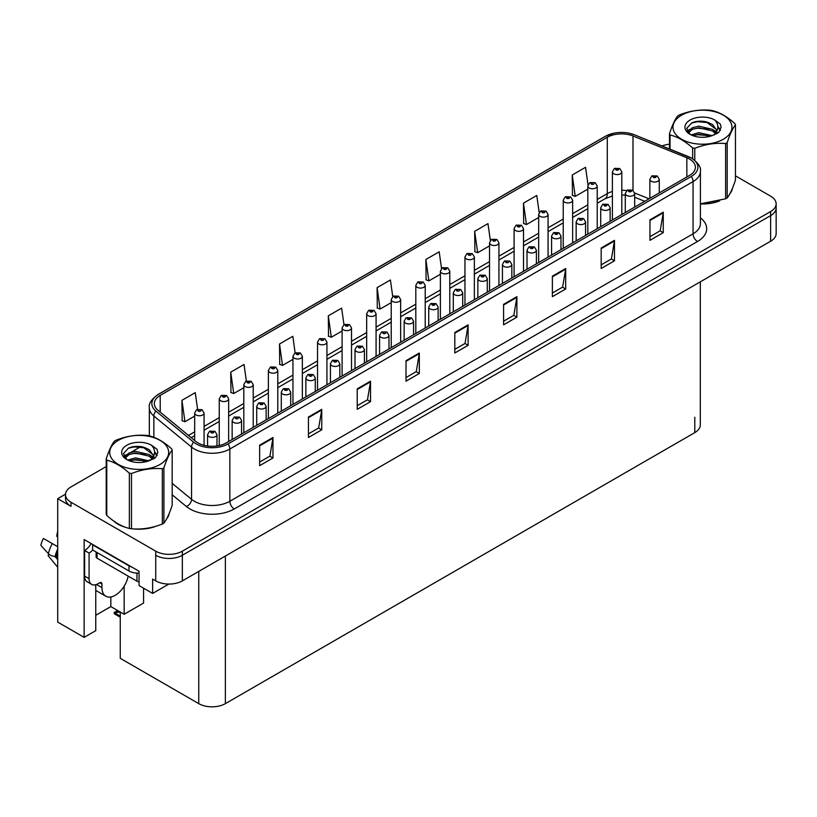 <?xml version="1.0" encoding="UTF-8"?>
<svg xmlns="http://www.w3.org/2000/svg" width="817" height="817" viewBox="0 0 817 817"><rect width="100%" height="100%" fill="white"/><g stroke="black" fill="none" stroke-linecap="round" stroke-linejoin="round"><path stroke-width="1.23" d="M65.523 494.173L57.711 498.676L57.711 622.105L84.141 637.372L84.141 539.547L139.053 571.246L139.053 585.585L152.626 593.428L152.626 579.09L155.73 580.877A18.822 10.866 0 0 0 182.344 580.877L770.635 241.229A18.822 10.866 0 0 0 776.15 233.55L776.15 207.937A18.822 10.866 0 0 1 770.635 215.617A18.822 10.866 0 0 0 776.15 207.937L776.15 203.841A18.822 10.866 0 0 0 770.635 196.162L735.453 175.849M168.853 584.063L152.626 593.428M106.2 466.589L71.018 486.901A18.822 10.866 0 0 0 65.503 494.581A18.822 10.866 0 0 0 71.018 502.261L155.73 551.169A18.822 10.866 0 0 0 182.344 551.169L182.344 555.274L770.635 215.617L182.344 555.274A18.822 10.866 0 0 1 155.73 555.274A18.822 10.866 0 0 0 182.344 555.274L182.344 580.877M57.711 498.676L71.018 506.356A18.822 10.866 0 0 1 65.503 498.676L65.503 494.581M700.302 281.834L700.302 424.932A18.822 10.866 180 0 1 694.797 432.612L225.369 703.641A18.822 10.866 180 0 1 198.756 703.641L120.252 658.318L120.252 612.015L115.146 612.699L114.206 613.506L115.146 613.21L120.252 616.151M95.763 615.293L110.846 606.592L124.153 614.272L143.578 603.058L143.578 588.199M95.763 584.717L95.763 630.663L84.141 637.372M124.153 614.272L124.153 586.187M110.846 606.592L110.846 596.972M113.43 520.807A30.106 17.382 0 0 0 117.893 524.106A30.106 17.382 0 0 0 125.93 527.425M689.517 159.049A20.068 11.591 180 0 1 695.4 167.25A20.068 11.591 180 0 1 689.517 175.441L226.299 442.885A20.068 11.591 180 0 1 195.661 441.333L157.957 410.246A20.068 11.591 180 0 1 154.331 403.598A20.068 11.591 180 0 1 160.214 395.408L607.286 137.287A20.068 11.591 180 0 1 632.991 135.99L686.842 157.752A20.068 11.591 180 0 1 689.517 159.049M691.294 158.028A22.58 13.041 0 0 0 688.271 156.568L634.431 134.805A22.58 13.041 0 0 0 629.008 133.191A22.58 13.041 0 0 0 613.955 133.191A22.58 13.041 0 0 0 605.509 136.265L158.437 394.386A22.58 13.041 0 0 0 155.904 411.074L193.609 442.16A22.58 13.041 0 0 0 228.066 443.907L691.294 176.462A22.58 13.041 0 0 0 691.294 158.028M259.653 445.183L259.653 465.67L272.96 457.99L272.96 437.503L259.653 445.183M259.653 462.034L269.896 456.121L272.898 438.188A5.014 2.9 -120 0 0 272.96 437.503M269.804 456.172L272.96 457.99M308.438 417.017L308.438 437.503L321.745 429.824L321.745 409.337L308.438 417.017M308.438 433.868L318.681 427.955L321.694 410.022A5.014 2.9 -120 0 0 321.745 409.337M318.599 428.006L321.745 429.824M357.223 388.851L357.223 409.337L370.53 401.658L370.53 381.171L357.223 388.851M357.223 405.702L367.476 399.789L370.479 381.845A5.014 2.9 -120 0 0 370.53 381.171M367.384 399.84L370.53 401.658M406.018 360.685L406.018 381.171L419.315 373.492L419.315 353.005L406.018 360.685M406.018 377.536L416.262 371.623L419.264 353.679A5.014 2.9 -120 0 0 419.315 353.005M416.17 371.674L419.315 373.492M649.954 219.844L649.954 240.331L663.261 232.651L663.261 212.165L649.954 219.844M649.954 236.695L660.207 230.782L663.21 212.849A5.014 2.9 -120 0 0 663.261 212.165M660.116 230.833L663.261 232.651M601.169 248.011L601.169 268.497L614.476 260.817L614.476 240.331L601.169 248.011M601.169 264.861L611.412 258.948L614.415 241.015A5.014 2.9 -120 0 0 614.476 240.331M611.32 258.999L614.476 260.817M552.374 276.177L552.374 296.663L565.681 288.983L565.681 268.497L552.374 276.177M552.374 293.027L562.627 287.114L565.63 269.181A5.014 2.9 -120 0 0 565.681 268.497M562.535 287.165L565.681 288.983M503.589 304.353L503.589 324.829L516.895 317.149L516.895 296.663L503.589 304.353M503.589 321.204L513.842 315.28L516.844 297.347A5.014 2.9 -120 0 0 516.895 296.663M513.75 315.331L516.895 317.149M454.803 332.519L454.803 353.005L468.11 345.315L468.11 324.829L454.803 332.519M454.803 349.37L465.047 343.446L468.049 325.513A5.014 2.9 -120 0 0 468.11 324.829M464.965 343.497L468.11 345.315M700.414 203.954A30.106 17.382 0 0 0 719.624 200.89M729.795 193.905A30.106 17.382 0 0 0 732.42 188.39M134.039 528.946A30.106 17.382 0 0 0 156.343 526.097M166.515 519.112A30.106 17.382 0 0 0 169.139 513.597M182.344 551.169L770.635 211.521A18.822 10.866 0 0 0 776.15 203.841M669.48 144.221A18.822 10.866 0 0 0 662.046 145.947M140.8 446.613L131.241 452.128M302.361 398.962L302.361 356.294A4.708 2.717 180 0 1 299.461 358.796A4.708 2.717 180 0 1 294.334 358.214A4.708 2.717 180 0 1 292.956 356.294L294.835 353.026A3.135 1.889 57.8 0 1 296.5 353.118A1.573 0.909 0 0 0 296.551 354.374A1.573 0.909 0 0 0 298.767 354.374A1.573 0.909 0 0 0 298.767 353.087A1.573 0.909 0 0 0 296.602 353.067A3.135 1.726 -117.9 0 0 295.131 352.852L292.823 336.308L279.516 343.988L279.731 364.351M246.366 381.049L244.038 364.474L230.731 372.154L230.945 392.517M197.581 409.276L195.253 392.64L181.946 400.32L182.16 420.684M441.527 268.487L439.189 251.799L425.882 259.489L426.096 279.843M490.343 240.484L487.974 223.633L474.677 231.313L474.891 251.677M539.169 212.583L536.769 195.467L523.462 203.147L523.677 223.511M588.015 184.846L585.554 167.301L572.247 174.981L572.462 195.345M351.504 370.591L351.504 327.913A4.708 2.717 180 0 1 348.604 330.425A4.708 2.717 180 0 1 343.477 329.833A4.708 2.717 180 0 1 342.098 327.913L343.977 324.655L341.618 308.142L328.311 315.822L328.526 336.185M392.732 296.551L390.403 279.965L377.097 287.655L377.311 308.019M377.097 287.655L380.099 309.061L391.241 302.627M380.099 309.061L377.097 307.938M425.882 259.489L428.884 280.885L440.383 274.257M428.884 280.885L425.882 279.771M474.677 231.313L477.679 252.719L489.526 245.876M477.679 252.719L474.677 251.595M523.462 203.147L526.465 224.552L538.669 217.506M526.465 224.552L523.462 223.429M572.247 174.981L575.25 196.386L587.811 189.135M575.25 196.386L572.247 195.263M328.311 315.822L331.314 337.227L342.098 330.997M331.314 337.227L328.311 336.104M279.516 343.988L282.519 365.393L292.956 359.368M282.519 365.393L279.516 364.27M230.731 372.154L233.733 393.559L243.813 387.738M233.733 393.559L230.731 392.436M181.946 400.32L184.948 421.725L194.671 416.119M184.948 421.725L181.946 420.602M204.076 445.306L204.076 413.034A4.708 2.717 180 0 1 201.176 415.547A4.708 2.717 180 0 1 196.049 414.954A4.708 2.717 180 0 1 194.671 413.034L196.55 409.766A3.135 1.889 57.8 0 1 198.214 409.858A1.573 0.909 0 0 0 198.265 411.114A1.573 0.909 0 0 0 200.482 411.114A1.573 0.909 0 0 0 200.482 409.838A1.573 0.909 0 0 0 198.317 409.807L198.95 410.205M198.317 409.807A3.135 1.726 -117.9 0 0 196.846 409.593A3.135 1.726 -117.9 0 0 196.713 409.685M198.909 410.716L198.214 409.858M118.874 611.218L117.239 611.596L116.77 611.32L118.056 610.748M216.985 445.929L216.985 434.675A4.708 2.717 180 0 1 214.085 437.177A4.708 2.717 180 0 1 208.958 436.595A4.708 2.717 180 0 1 207.579 434.675L209.448 431.407A3.135 1.889 57.8 0 1 211.123 431.499A1.573 0.909 0 0 0 211.174 432.755A1.573 0.909 0 0 0 213.39 432.755A1.573 0.909 0 0 0 213.39 431.468A1.573 0.909 0 0 0 211.225 431.447L212.91 432.111L211.838 432.367L211.123 431.499M211.858 432.377L211.858 431.846M211.225 431.447A3.135 1.726 -117.9 0 0 209.755 431.233A3.135 1.726 -117.9 0 0 209.622 431.325M117.668 610.524L114.206 612.464L114.206 613.506M114.206 612.464L115.146 612.699M228.648 441.517L228.648 398.849A4.708 2.717 180 0 1 225.747 401.361A4.708 2.717 180 0 1 220.621 400.769A4.708 2.717 180 0 1 219.242 398.849L221.121 395.581A3.135 1.889 57.8 0 1 222.786 395.673A1.573 0.909 0 0 0 222.837 396.929A1.573 0.909 0 0 0 225.053 396.929A1.573 0.909 0 0 0 225.053 395.642A1.573 0.909 0 0 0 222.888 395.622L224.573 396.286L223.501 396.541L222.786 395.673M222.888 395.622A3.135 1.726 -117.9 0 0 221.417 395.408A3.135 1.726 -117.9 0 0 221.284 395.499M253.219 427.332L253.219 384.664A4.708 2.717 180 0 1 250.319 387.176A4.708 2.717 180 0 1 245.192 386.584A4.708 2.717 180 0 1 243.813 384.664L245.692 381.396A3.135 1.889 57.8 0 1 247.357 381.488A1.573 0.909 0 0 0 247.408 382.744A1.573 0.909 0 0 0 249.624 382.744A1.573 0.909 0 0 0 249.624 381.457A1.573 0.909 0 0 0 247.459 381.437L249.144 382.101L248.072 382.356L247.357 381.488M248.092 382.366L248.092 381.835M247.459 381.437A3.135 1.726 -117.9 0 0 245.988 381.222A3.135 1.726 -117.9 0 0 245.856 381.314M277.79 413.147L277.79 370.479A4.708 2.717 180 0 1 274.89 372.981A4.708 2.717 180 0 1 269.763 372.399A4.708 2.717 180 0 1 268.385 370.479L270.264 367.211A3.135 1.889 57.8 0 1 271.928 367.303A1.573 0.909 0 0 0 271.979 368.559A1.573 0.909 0 0 0 274.195 368.559A1.573 0.909 0 0 0 274.195 367.272A1.573 0.909 0 0 0 272.03 367.252L273.715 367.916L272.643 368.171L271.928 367.303M272.664 368.181L272.664 367.65M272.03 367.252A3.135 1.726 -117.9 0 0 270.56 367.037A3.135 1.726 -117.9 0 0 270.427 367.129M241.556 434.072L241.556 420.489A4.708 2.717 180 0 1 238.656 422.992A4.708 2.717 180 0 1 233.529 422.409A4.708 2.717 180 0 1 232.151 420.489L234.019 417.221A3.135 1.889 57.8 0 1 235.694 417.313A1.573 0.909 0 0 0 235.745 418.57A1.573 0.909 0 0 0 237.961 418.57A1.573 0.909 0 0 0 237.961 417.283A1.573 0.909 0 0 0 235.796 417.262L236.43 417.661M235.796 417.262A3.135 1.726 -117.9 0 0 234.326 417.048A3.135 1.726 -117.9 0 0 234.193 417.14M236.389 418.171L235.694 417.313M266.128 419.887L266.128 406.304A4.708 2.717 180 0 1 263.227 408.806A4.708 2.717 180 0 1 258.101 408.224A4.708 2.717 180 0 1 256.722 406.304L258.601 403.036A3.135 1.889 57.8 0 1 260.266 403.128A1.573 0.909 0 0 0 260.317 404.384A1.573 0.909 0 0 0 262.533 404.384A1.573 0.909 0 0 0 262.533 403.098A1.573 0.909 0 0 0 260.368 403.067L262.053 403.741L260.98 403.996L260.266 403.128M260.368 403.067A3.135 1.726 -117.9 0 0 258.897 402.863A3.135 1.726 -117.9 0 0 258.764 402.944M290.699 405.702L290.699 392.109A4.708 2.717 180 0 1 287.798 394.621A4.708 2.717 180 0 1 282.672 394.039A4.708 2.717 180 0 1 281.293 392.109L283.172 388.851A3.135 1.889 57.8 0 1 284.837 388.943A1.573 0.909 0 0 0 284.888 390.189A1.573 0.909 0 0 0 287.104 390.189A1.573 0.909 0 0 0 287.104 388.912A1.573 0.909 0 0 0 284.939 388.882L286.624 389.556L285.552 389.811L284.837 388.943M285.572 389.821L285.572 389.29M284.939 388.882A3.135 1.726 -117.9 0 0 283.468 388.678A3.135 1.726 -117.9 0 0 283.336 388.759M315.27 391.517L315.27 377.924A4.708 2.717 180 0 1 312.37 380.436A4.708 2.717 180 0 1 307.243 379.844A4.708 2.717 180 0 1 305.864 377.924L307.743 374.666A3.135 1.889 57.8 0 1 309.408 374.758A1.573 0.909 0 0 0 309.459 376.004A1.573 0.909 0 0 0 311.675 376.004A1.573 0.909 0 0 0 311.675 374.727A1.573 0.909 0 0 0 309.51 374.697L311.195 375.371L310.123 375.626L309.408 374.758M310.143 375.636L310.143 375.095M309.51 374.697A3.135 1.726 -117.9 0 0 308.04 374.492A3.135 1.726 -117.9 0 0 307.907 374.574M48.928 554.222L48.06 555.57L57.711 567.264M101.931 584.032L99.715 582.746A3.135 1.808 -60 0 1 101.277 582.592A3.135 1.808 -60 0 1 101.931 584.032L101.931 587.617A18.822 10.866 120 0 0 105.832 596.226A18.822 10.866 120 0 0 115.238 595.297A18.822 10.866 120 0 0 128.157 576.128M97.499 584.543L97.499 584.012M97.049 584.798A18.822 10.866 -60 0 1 97.06 584.226M57.711 557.582L55.096 556.561A6.904 2.819 -168.4 0 1 48.428 553.742L40.85 545.317A14.43 8.333 120 0 1 43.495 538.505L57.711 546.716M57.711 537.198A8.609 4.973 120 0 0 56.659 536.177L57.711 536.248M57.711 559.716L55.107 556.561A19.659 11.346 120 0 1 57.711 549.126M57.711 531.162L56.659 536.177M99.715 582.746L97.938 583.767A12.541 7.241 -60 0 1 91.667 584.39L87.235 581.837A12.541 7.241 -60 0 1 84.631 576.087L84.631 550.484A12.541 7.241 120 0 0 91.085 543.55M92.719 550.025A12.541 7.241 -60 0 1 89.073 553.048L84.631 550.484M91.667 584.39A12.541 7.241 -60 0 1 89.073 578.65L89.073 553.048M131.823 567.08A12.541 7.241 180 0 1 128.984 565.844L92.617 544.847A12.541 7.241 0 0 0 92.995 544.653M128.984 565.844L128.984 570.971A12.541 7.241 0 0 0 139.053 573.054M92.617 544.847L92.617 549.974L128.984 570.971M731.378 190.77A29.79 17.198 180 0 1 731.062 191.454M716.632 201.738A29.79 17.198 180 0 1 701.446 203.801M168.098 515.976A29.79 17.198 180 0 1 167.781 516.661M153.351 526.945A29.79 17.198 180 0 1 138.165 529.008M122.223 525.954A29.79 17.198 180 0 1 118.118 523.983A29.79 17.198 180 0 1 115.422 522.186M96.13 552.006L96.13 556.888A3.135 1.808 0 0 0 97.049 558.164L136.97 581.214A3.135 1.808 0 0 0 139.053 581.735M681.623 115.166A29.483 17.024 -0 0 0 681.623 139.237A29.483 17.024 -0 0 0 723.311 139.237A29.483 17.024 -0 0 0 723.311 115.166A29.483 17.024 -0 0 0 681.623 115.166M700.414 203.801L725.619 198.807A33.875 19.557 -0 0 0 726.415 198.368A33.875 19.557 -0 0 0 727.191 197.908C729.938 194.477 732.686 188.543 735.453 180.097L735.453 124.827A33.875 19.557 -0 0 0 734.881 123.592C727.334 116.76 719.808 112.409 712.301 110.561A33.875 19.557 -0 0 0 710.157 110.224C699.832 109.345 689.558 110.928 679.315 114.993A33.875 19.557 -0 0 0 678.519 115.442A33.875 19.557 -0 0 0 677.742 115.902C674.975 119.384 672.228 125.318 669.48 133.712A33.875 19.557 -0 0 0 670.052 134.948L670.052 149.184M692.632 158.753L692.632 147.979C685.085 141.147 677.559 136.796 670.052 134.948M692.632 147.979A33.875 19.557 -0 0 0 694.777 148.316L694.777 160.316M725.619 198.807L725.619 143.547C715.386 142.648 705.102 144.241 694.777 148.316M725.619 143.547A33.875 19.557 -0 0 0 726.415 143.098A33.875 19.557 -0 0 0 727.191 142.638L727.191 197.908M712.22 135.632L698.76 132.65L691.121 134.907M710.341 136.235L698.76 134.274L692.836 135.653M715.906 132.783L712.608 129.372L698.76 126.145L692.326 127.748L688.619 130.914L688.128 132.64M715.375 133.59L712.608 130.996L698.76 127.769L692.326 129.372L688.425 132.957M714.119 134.999L716.325 131.935L716.805 129.801L706.051 121.784C700.69 120.691 695.921 121.069 691.733 122.918L686.688 128.422L690.079 134.325A17.525 10.121 -0 0 0 711.985 135.693L718.817 132.385L721.115 127.197L720.328 124.102L714.589 119.895A17.525 10.121 -0 0 0 690.079 120.048A17.525 10.121 -0 0 0 690.079 134.356M716.049 134.151L716.805 131.088M716.764 130.444L712.608 124.49L706.429 121.856M714.589 119.895C718.235 123.602 718.817 127.615 716.325 131.935M669.48 148.96L669.48 133.712M735.453 124.827C732.716 128.259 729.959 134.192 727.191 142.638M709.064 135.693L697.636 134.713L693.102 135.54M717.397 133.385L716.601 132.742M716.121 132.395L715.304 131.864M709.064 129.188L697.636 128.208L693.102 129.035M688.711 130.761L687.363 131.578M720.257 130.444L717.847 127.278M709.105 122.703L697.636 121.713L691.529 123.02M721.115 127.36L720.328 124.102M717.918 133.048L716.744 132.037M716.397 131.772L713.588 130.097M689.814 129.392L687.066 130.986M720.451 130.056L717.847 126.472M118.342 440.373A29.483 17.024 -0 0 0 118.342 464.444A29.483 17.024 -0 0 0 160.03 464.444A29.483 17.024 -0 0 0 160.03 440.373A29.483 17.024 -0 0 0 118.342 440.373M115.238 440.649A33.875 19.557 -0 0 0 114.462 441.109C111.694 444.591 108.947 450.524 106.2 458.919A33.875 19.557 -0 0 0 106.772 460.155L106.772 515.425C114.278 522.237 121.804 526.587 129.352 528.456A33.875 19.557 -0 0 0 131.496 528.793C141.739 529.682 152.013 528.099 162.338 524.024A33.875 19.557 -0 0 0 163.134 523.574A33.875 19.557 -0 0 0 163.911 523.115C166.658 519.683 169.405 513.75 172.173 505.304L172.173 450.034A33.875 19.557 -0 0 0 171.601 448.799C164.054 441.966 156.527 437.616 149.021 435.767A33.875 19.557 -0 0 0 146.876 435.43C136.551 434.552 126.278 436.135 116.034 440.2A33.875 19.557 -0 0 0 115.238 440.649M129.352 528.456L129.352 473.186C121.804 466.354 114.278 462.003 106.772 460.155M129.352 473.186A33.875 19.557 -0 0 0 131.496 473.523L131.496 528.793M162.338 524.024L162.338 468.754C152.105 467.855 141.821 469.448 131.496 473.523M162.338 468.754A33.875 19.557 -0 0 0 163.134 468.304A33.875 19.557 -0 0 0 163.911 467.845L163.911 523.115M106.2 458.919L106.2 514.189A33.875 19.557 -0 0 0 106.772 515.425M148.939 460.839L135.479 457.857L127.84 460.114M147.06 461.442L135.479 459.481L129.556 460.859M152.626 457.99L149.327 454.579L135.479 451.352L129.045 452.955L125.338 456.121L124.848 457.847M152.095 458.797L149.327 456.203L135.479 452.975L129.045 454.579L125.144 458.163M150.839 460.206L153.034 457.152L153.525 455.008L142.771 446.991C137.409 445.898 132.64 446.276 128.453 448.125L123.408 453.629L126.798 459.532M152.769 459.358L153.525 456.295M153.484 455.651L149.327 449.697L143.149 447.062M126.798 445.255A17.525 10.121 -0 0 0 126.798 459.562A17.525 10.121 -0 0 0 148.704 460.9L155.536 457.591L157.834 452.404L157.048 449.309L151.308 445.102A17.525 10.121 -0 0 0 126.798 445.255M151.308 445.102C154.954 448.809 155.536 452.822 153.034 457.142M172.173 450.034C169.436 453.466 166.678 459.399 163.911 467.845M145.783 460.9L134.356 459.92L129.821 460.747M154.117 458.592L153.32 457.949M152.83 457.602L152.023 457.071M145.783 454.395L134.356 453.425L129.821 454.242M125.42 455.968L124.082 456.785M156.976 455.651L154.566 452.495M145.824 447.91L134.356 446.919L128.249 448.227M157.834 452.567L157.048 449.309M154.638 458.255L153.463 457.244M153.116 456.979L150.308 455.304M126.533 454.599L123.786 456.192M157.17 455.263L154.566 451.678M297.235 353.996L298.103 353.475L297.214 353.986L296.5 353.118M296.602 353.067L297.235 353.465M302.361 356.294L300.339 352.934L295.131 352.852A3.135 1.726 -117.9 0 0 294.998 352.944M326.933 384.776L326.933 342.109A4.708 2.717 180 0 1 324.032 344.611A4.708 2.717 180 0 1 318.906 344.028A4.708 2.717 180 0 1 317.527 342.109L319.406 338.841A3.135 1.889 57.8 0 1 321.071 338.932A1.573 0.909 0 0 0 321.122 340.178A1.573 0.909 0 0 0 323.338 340.178A1.573 0.909 0 0 0 323.338 338.902A1.573 0.909 0 0 0 321.173 338.871L321.806 339.28M321.173 338.871A3.135 1.726 -117.9 0 0 319.702 338.667A3.135 1.726 -117.9 0 0 319.57 338.749M321.765 339.79L321.071 338.932M343.977 324.655A3.135 1.889 57.8 0 1 345.642 324.747A1.573 0.909 0 0 0 345.693 325.993A1.573 0.909 0 0 0 347.909 325.993A1.573 0.909 0 0 0 347.909 324.717A1.573 0.909 0 0 0 345.744 324.686L347.429 325.36L346.357 325.615L345.642 324.747M345.744 324.686A3.135 1.726 -117.9 0 0 344.274 324.482A3.135 1.726 -117.9 0 0 344.141 324.563M339.841 377.321L339.841 363.739A4.708 2.717 180 0 1 336.941 366.251A4.708 2.717 180 0 1 331.814 365.659A4.708 2.717 180 0 1 330.436 363.739L332.315 360.481A3.135 1.889 57.8 0 1 333.979 360.573A1.573 0.909 0 0 0 334.03 361.819A1.573 0.909 0 0 0 336.247 361.819A1.573 0.909 0 0 0 336.247 360.542A1.573 0.909 0 0 0 334.082 360.511L335.767 361.185L334.694 361.441L333.979 360.573M334.715 361.451L334.715 360.91M334.082 360.511A3.135 1.726 -117.9 0 0 332.611 360.297A3.135 1.726 -117.9 0 0 332.478 360.389M364.413 363.136L364.413 349.553A4.708 2.717 180 0 1 361.512 352.066A4.708 2.717 180 0 1 356.386 351.473A4.708 2.717 180 0 1 355.007 349.553L356.886 346.285A3.135 1.889 57.8 0 1 358.551 346.388A1.573 0.909 0 0 0 358.602 347.633A1.573 0.909 0 0 0 360.818 347.633A1.573 0.909 0 0 0 360.818 346.357A1.573 0.909 0 0 0 358.653 346.326L360.338 346.99L359.266 347.245L358.551 346.388M359.286 347.266L359.286 346.725M358.653 346.326A3.135 1.726 -117.9 0 0 357.182 346.112A3.135 1.726 -117.9 0 0 357.049 346.204M388.984 348.951L388.984 335.368A4.708 2.717 180 0 1 386.084 337.881A4.708 2.717 180 0 1 380.957 337.288A4.708 2.717 180 0 1 379.578 335.368L381.457 332.1A3.135 1.889 57.8 0 1 383.122 332.192A1.573 0.909 0 0 0 383.173 333.448A1.573 0.909 0 0 0 385.389 333.448A1.573 0.909 0 0 0 385.389 332.172A1.573 0.909 0 0 0 383.224 332.141L383.857 332.539M383.224 332.141A3.135 1.726 -117.9 0 0 381.753 331.927A3.135 1.726 -117.9 0 0 381.621 332.019M383.816 333.05L383.122 332.192M376.075 356.406L376.075 313.728A4.708 2.717 180 0 1 373.175 316.24A4.708 2.717 180 0 1 368.048 315.648A4.708 2.717 180 0 1 366.67 313.728L368.549 310.47A3.135 1.889 57.8 0 1 370.213 310.562A1.573 0.909 0 0 0 370.264 311.808A1.573 0.909 0 0 0 372.481 311.808A1.573 0.909 0 0 0 372.481 310.531A1.573 0.909 0 0 0 370.315 310.501L372.001 311.175L370.928 311.43L370.213 310.562M370.949 311.44L370.949 310.899M370.315 310.501A3.135 1.726 -117.9 0 0 368.845 310.286A3.135 1.726 -117.9 0 0 368.712 310.378M400.647 342.221L400.647 299.543A4.708 2.717 180 0 1 397.746 302.055A4.708 2.717 180 0 1 392.62 301.463A4.708 2.717 180 0 1 391.241 299.543L393.12 296.275A3.135 1.889 57.8 0 1 394.795 296.377A1.573 0.909 0 0 0 394.836 297.623A1.573 0.909 0 0 0 397.052 297.623A1.573 0.909 0 0 0 397.052 296.346A1.573 0.909 0 0 0 394.887 296.316L396.572 296.98L395.499 297.245L394.795 296.377M395.52 297.255L395.52 296.714M394.887 296.316A3.135 1.726 -117.9 0 0 393.416 296.101A3.135 1.726 -117.9 0 0 393.283 296.193M395.499 297.245L395.479 296.734M425.218 328.036L425.218 285.358A4.708 2.717 180 0 1 422.318 287.87A4.708 2.717 180 0 1 417.191 287.278A4.708 2.717 180 0 1 415.812 285.358L417.691 282.09A3.135 1.889 57.8 0 1 419.366 282.182A1.573 0.909 0 0 0 419.407 283.438A1.573 0.909 0 0 0 421.623 283.438A1.573 0.909 0 0 0 421.623 282.161A1.573 0.909 0 0 0 419.458 282.131L420.091 282.529M419.458 282.131A3.135 1.726 -117.9 0 0 417.987 281.916A3.135 1.726 -117.9 0 0 417.855 282.008M420.05 283.039L419.366 282.182M449.789 313.851L449.789 271.173A4.708 2.717 180 0 1 446.889 273.685A4.708 2.717 180 0 1 441.762 273.092A4.708 2.717 180 0 1 440.383 271.173L442.263 267.905A3.135 1.889 57.8 0 1 443.937 267.996A1.573 0.909 0 0 0 443.978 269.253A1.573 0.909 0 0 0 446.194 269.253A1.573 0.909 0 0 0 446.194 267.976A1.573 0.909 0 0 0 444.029 267.945L445.714 268.609L444.642 268.864L443.937 267.996M444.662 268.875L444.662 268.344M444.029 267.945A3.135 1.726 -117.9 0 0 442.559 267.731A3.135 1.726 -117.9 0 0 442.426 267.823M474.36 299.655L474.36 256.987A4.708 2.717 180 0 1 471.46 259.5A4.708 2.717 180 0 1 466.333 258.907A4.708 2.717 180 0 1 464.955 256.987L466.834 253.719A3.135 1.889 57.8 0 1 468.509 253.811A1.573 0.909 0 0 0 468.55 255.067A1.573 0.909 0 0 0 470.766 255.067A1.573 0.909 0 0 0 470.766 253.781A1.573 0.909 0 0 0 468.601 253.76L469.234 254.158M468.601 253.76A3.135 1.726 -117.9 0 0 467.13 253.546A3.135 1.726 -117.9 0 0 466.997 253.638M469.193 254.669L468.509 253.811M413.555 334.766L413.555 321.183A4.708 2.717 180 0 1 410.655 323.695A4.708 2.717 180 0 1 405.528 323.103A4.708 2.717 180 0 1 404.149 321.183L406.029 317.915A3.135 1.889 57.8 0 1 407.693 318.007A1.573 0.909 0 0 0 407.744 319.263A1.573 0.909 0 0 0 409.96 319.263A1.573 0.909 0 0 0 409.96 317.987A1.573 0.909 0 0 0 407.795 317.956L409.48 318.62L408.408 318.875L407.693 318.007M408.429 318.885L408.429 318.354M407.795 317.956A3.135 1.726 -117.9 0 0 406.325 317.742A3.135 1.726 -117.9 0 0 406.192 317.833M438.126 320.581L438.126 306.998A4.708 2.717 180 0 1 435.226 309.51A4.708 2.717 180 0 1 430.099 308.918A4.708 2.717 180 0 1 428.721 306.998L430.6 303.73A3.135 1.889 57.8 0 1 432.264 303.822A1.573 0.909 0 0 0 432.316 305.078A1.573 0.909 0 0 0 434.532 305.078A1.573 0.909 0 0 0 434.532 303.791A1.573 0.909 0 0 0 432.367 303.771L434.052 304.435L432.979 304.69L432.264 303.822M433 304.7L433 304.169M432.367 303.771A3.135 1.726 -117.9 0 0 430.896 303.556A3.135 1.726 -117.9 0 0 430.763 303.648M462.698 306.395L462.698 292.813A4.708 2.717 180 0 1 459.797 295.315A4.708 2.717 180 0 1 454.671 294.733A4.708 2.717 180 0 1 453.292 292.813L455.171 289.545A3.135 1.889 57.8 0 1 456.836 289.637A1.573 0.909 0 0 0 456.887 290.893A1.573 0.909 0 0 0 459.103 290.893A1.573 0.909 0 0 0 459.103 289.606A1.573 0.909 0 0 0 456.938 289.586L457.571 289.984M456.938 289.586A3.135 1.726 -117.9 0 0 455.467 289.371A3.135 1.726 -117.9 0 0 455.335 289.463M457.53 290.495L456.836 289.637M487.269 292.21L487.269 278.628A4.708 2.717 180 0 1 484.369 281.13A4.708 2.717 180 0 1 479.242 280.548A4.708 2.717 180 0 1 477.863 278.628L479.742 275.36A3.135 1.889 57.8 0 1 481.407 275.452A1.573 0.909 0 0 0 481.458 276.708A1.573 0.909 0 0 0 483.674 276.708A1.573 0.909 0 0 0 483.674 275.421A1.573 0.909 0 0 0 481.509 275.4L483.194 276.064L482.122 276.32L481.407 275.452M482.142 276.33L482.142 275.799M481.509 275.4A3.135 1.726 -117.9 0 0 480.039 275.186A3.135 1.726 -117.9 0 0 479.906 275.278M511.84 278.025L511.84 264.442A4.708 2.717 180 0 1 508.94 266.945A4.708 2.717 180 0 1 503.813 266.362A4.708 2.717 180 0 1 502.435 264.442L504.314 261.174A3.135 1.889 57.8 0 1 505.978 261.266A1.573 0.909 0 0 0 506.029 262.512A1.573 0.909 0 0 0 508.245 262.512A1.573 0.909 0 0 0 508.245 261.236A1.573 0.909 0 0 0 506.08 261.205L506.714 261.614M506.08 261.205A3.135 1.726 -117.9 0 0 504.61 261.001A3.135 1.726 -117.9 0 0 504.477 261.083M506.673 262.124L505.978 261.266M498.932 285.47L498.932 242.802A4.708 2.717 180 0 1 496.031 245.304A4.708 2.717 180 0 1 490.905 244.722A4.708 2.717 180 0 1 489.526 242.802L491.405 239.534A3.135 1.889 57.8 0 1 493.08 239.626A1.573 0.909 0 0 0 493.121 240.882A1.573 0.909 0 0 0 495.337 240.882A1.573 0.909 0 0 0 495.337 239.595A1.573 0.909 0 0 0 493.172 239.575L494.857 240.239L493.785 240.494L493.08 239.626M493.805 240.504L493.805 239.973M493.172 239.575A3.135 1.726 -117.9 0 0 491.701 239.361A3.135 1.726 -117.9 0 0 491.568 239.452M523.503 271.285L523.503 228.617A4.708 2.717 180 0 1 520.603 231.119A4.708 2.717 180 0 1 515.476 230.537A4.708 2.717 180 0 1 514.097 228.617L515.976 225.349A3.135 1.889 57.8 0 1 517.651 225.441A1.573 0.909 0 0 0 517.692 226.697A1.573 0.909 0 0 0 519.908 226.697A1.573 0.909 0 0 0 519.908 225.41A1.573 0.909 0 0 0 517.743 225.39L519.428 226.054L518.356 226.309L517.651 225.441M518.376 226.319L518.376 225.788M517.743 225.39A3.135 1.726 -117.9 0 0 516.273 225.175A3.135 1.726 -117.9 0 0 516.14 225.267M548.074 257.1L548.074 214.432A4.708 2.717 180 0 1 545.174 216.934A4.708 2.717 180 0 1 540.047 216.352A4.708 2.717 180 0 1 538.669 214.432L540.548 211.164A3.135 1.889 57.8 0 1 542.222 211.256A1.573 0.909 0 0 0 542.263 212.512A1.573 0.909 0 0 0 544.479 212.512A1.573 0.909 0 0 0 544.479 211.225A1.573 0.909 0 0 0 542.314 211.195L542.948 211.603M542.314 211.195A3.135 1.726 -117.9 0 0 540.844 210.99A3.135 1.726 -117.9 0 0 540.711 211.072M542.917 212.114L542.222 211.256M572.646 242.915L572.646 200.236A4.708 2.717 180 0 1 569.745 202.749A4.708 2.717 180 0 1 564.618 202.167A4.708 2.717 180 0 1 563.24 200.236L565.119 196.979A3.135 1.889 57.8 0 1 566.794 197.071A1.573 0.909 0 0 0 566.835 198.317A1.573 0.909 0 0 0 569.051 198.317A1.573 0.909 0 0 0 569.051 197.04A1.573 0.909 0 0 0 566.886 197.009L568.571 197.683L567.498 197.939L566.794 197.071M567.519 197.949L567.519 197.418M566.886 197.009A3.135 1.726 -117.9 0 0 565.415 196.805A3.135 1.726 -117.9 0 0 565.282 196.887M597.227 228.729L597.227 186.051A4.708 2.717 180 0 1 594.316 188.564A4.708 2.717 180 0 1 589.19 187.971A4.708 2.717 180 0 1 587.811 186.051L589.69 182.794A3.135 1.889 57.8 0 1 591.365 182.885A1.573 0.909 0 0 0 591.406 184.131A1.573 0.909 0 0 0 593.622 184.131A1.573 0.909 0 0 0 593.622 182.855A1.573 0.909 0 0 0 591.457 182.824L592.09 183.222M591.457 182.824A3.135 1.726 -117.9 0 0 589.997 182.62A3.135 1.726 -117.9 0 0 589.854 182.702M592.059 183.743L591.365 182.885M621.798 214.544L621.798 171.866A4.708 2.717 180 0 1 618.888 174.378A4.708 2.717 180 0 1 613.761 173.786A4.708 2.717 180 0 1 612.382 171.866L614.261 168.608A3.135 1.889 57.8 0 1 615.936 168.7A1.573 0.909 0 0 0 615.977 169.946A1.573 0.909 0 0 0 618.193 169.946A1.573 0.909 0 0 0 618.193 168.67A1.573 0.909 0 0 0 616.028 168.639L617.713 169.313L616.641 169.568L615.936 168.7M616.661 169.579L616.661 169.037M616.028 168.639A3.135 1.726 -117.9 0 0 614.568 168.425A3.135 1.726 -117.9 0 0 614.425 168.516M536.412 263.84L536.412 250.247A4.708 2.717 180 0 1 533.511 252.759A4.708 2.717 180 0 1 528.385 252.177A4.708 2.717 180 0 1 527.006 250.247L528.885 246.989A3.135 1.889 57.8 0 1 530.55 247.081A1.573 0.909 0 0 0 530.601 248.327A1.573 0.909 0 0 0 532.817 248.327A1.573 0.909 0 0 0 532.817 247.051A1.573 0.909 0 0 0 530.652 247.02L532.337 247.694L531.264 247.949L530.55 247.081M531.285 247.96L531.285 247.428M530.652 247.02A3.135 1.726 -117.9 0 0 529.181 246.816A3.135 1.726 -117.9 0 0 529.048 246.897M560.983 249.645L560.983 236.062A4.708 2.717 180 0 1 558.082 238.574A4.708 2.717 180 0 1 552.956 237.982A4.708 2.717 180 0 1 551.577 236.062L553.456 232.804A3.135 1.889 57.8 0 1 555.121 232.896A1.573 0.909 0 0 0 555.172 234.142A1.573 0.909 0 0 0 557.388 234.142A1.573 0.909 0 0 0 557.388 232.865A1.573 0.909 0 0 0 555.223 232.835L556.908 233.509L555.836 233.764L555.121 232.896M555.856 233.774L555.856 233.233M555.223 232.835A3.135 1.726 -117.9 0 0 553.752 232.631A3.135 1.726 -117.9 0 0 553.62 232.712M585.554 235.459L585.554 221.877A4.708 2.717 180 0 1 582.654 224.389A4.708 2.717 180 0 1 577.527 223.797A4.708 2.717 180 0 1 576.148 221.877L578.028 218.619A3.135 1.889 57.8 0 1 579.692 218.711A1.573 0.909 0 0 0 579.743 219.957A1.573 0.909 0 0 0 581.959 219.957A1.573 0.909 0 0 0 581.959 218.68A1.573 0.909 0 0 0 579.794 218.65L580.427 219.048M579.794 218.65A3.135 1.726 -117.9 0 0 578.324 218.435A3.135 1.726 -117.9 0 0 578.191 218.527M580.387 219.559L579.692 218.711M610.125 221.274L610.125 207.692A4.708 2.717 180 0 1 607.225 210.204A4.708 2.717 180 0 1 602.098 209.612A4.708 2.717 180 0 1 600.72 207.692L602.599 204.424A3.135 1.889 57.8 0 1 604.263 204.526A1.573 0.909 0 0 0 604.314 205.772A1.573 0.909 0 0 0 606.531 205.772A1.573 0.909 0 0 0 606.531 204.495A1.573 0.909 0 0 0 604.366 204.464L606.051 205.128L604.978 205.384L604.263 204.526M604.999 205.404L604.999 204.863M604.366 204.464A3.135 1.726 -117.9 0 0 602.895 204.25A3.135 1.726 -117.9 0 0 602.762 204.342M634.697 207.089L634.697 193.506A4.708 2.717 180 0 1 631.796 196.019A4.708 2.717 180 0 1 626.67 195.426A4.708 2.717 180 0 1 625.291 193.506L627.17 190.238A3.135 1.889 57.8 0 1 628.835 190.33A1.573 0.909 0 0 0 628.886 191.587A1.573 0.909 0 0 0 631.102 191.587A1.573 0.909 0 0 0 631.102 190.31A1.573 0.909 0 0 0 628.937 190.279L630.622 190.943L629.55 191.198L628.835 190.33M629.57 191.209L629.57 190.678M628.937 190.279A3.135 1.726 -117.9 0 0 627.466 190.065A3.135 1.726 -117.9 0 0 627.333 190.157M659.268 192.904L659.268 179.321A4.708 2.717 180 0 1 656.368 181.834A4.708 2.717 180 0 1 651.241 181.241A4.708 2.717 180 0 1 649.862 179.321L651.741 176.053A3.135 1.889 57.8 0 1 653.416 176.145A1.573 0.909 0 0 0 653.457 177.401A1.573 0.909 0 0 0 655.673 177.401A1.573 0.909 0 0 0 655.673 176.125A1.573 0.909 0 0 0 653.508 176.094L655.193 176.758L654.121 177.013L653.416 176.145M654.141 177.023L654.141 176.492M653.508 176.094A3.135 1.726 -117.9 0 0 652.037 175.88A3.135 1.726 -117.9 0 0 651.905 175.972M770.635 241.229L770.635 211.521M155.73 580.877L155.73 551.169M225.369 703.641L225.369 556.04M694.797 432.612L694.797 417.252M198.756 703.641L198.756 571.4M700.414 217.843A31.363 18.107 180 0 1 697.504 241.505L234.285 508.95A6.27 3.625 60 0 1 229.843 501.26L693.061 233.825A25.092 14.481 0 0 0 700.414 223.582L700.414 171.345A25.092 14.481 180 0 1 693.061 181.588A6.27 3.625 -120 0 0 691.294 176.462M234.285 508.95A31.363 18.107 180 0 1 189.932 508.95A31.363 18.107 180 0 1 186.409 506.53L172.173 494.785M193.609 442.16A6.27 4.197 129.5 0 0 191.556 447.093L191.556 499.33A25.092 14.481 0 0 0 194.364 501.26A25.092 14.481 0 0 0 229.843 501.26L229.843 449.023A25.092 14.481 180 0 1 191.556 447.093L153.851 416.006A25.092 14.481 180 0 1 149.317 407.693L149.317 435.839M613.955 133.191L605.04 136.47A6.27 3.625 60 0 1 605.509 136.265M158.437 394.386A6.27 3.625 -120 0 0 157.957 394.58C151.421 399.319 148.531 403.69 149.317 407.693M155.904 411.074A6.27 4.197 129.5 0 0 153.851 416.006L153.851 437.309M228.066 443.907A6.27 3.625 60 0 1 229.843 449.023L693.061 181.588L693.061 233.825A6.27 3.625 60 0 0 697.504 241.505M143.424 462.228A31.363 18.107 180 0 1 144.058 460.471M71.018 502.261L71.018 506.356M153.851 455.61L153.851 458.756M149.317 459.94A25.092 14.481 0 0 0 149.348 460.717M172.173 483.358L191.556 499.33A6.27 4.197 -50.5 0 1 186.409 506.53M160.214 395.408L160.214 412.105M686.842 157.752L686.842 176.993M632.991 135.99L632.991 190.351M649.035 198.807L634.666 192.996M626.649 190.616A20.068 11.591 0 0 0 621.798 190.228M612.382 191.484A20.068 11.591 0 0 0 607.286 193.619L597.227 199.44M607.286 137.287L607.286 193.619A11.295 6.516 60 0 1 604.948 198.797L597.227 203.249M587.811 204.863L572.646 213.625M563.24 219.058L548.074 227.81M538.669 233.243L523.503 241.995M514.097 247.428L498.932 256.181M489.526 261.614L474.36 270.366M464.955 275.799L449.789 284.551M440.383 289.984L425.218 298.736M415.812 304.169L400.647 312.921M391.241 318.354L376.075 327.106M366.67 332.539L351.504 341.302M342.098 346.725L326.933 355.487M317.527 360.92L302.361 369.672M292.956 375.105L277.79 383.857M268.385 389.29L253.219 398.042M243.813 403.475L228.648 412.228M219.242 417.661L204.076 426.413M194.671 431.846L188.482 435.42M644.736 201.299L635.238 197.448A11.295 5.29 -68 0 1 634.697 197.152M454.803 333.162L468.049 325.513M503.589 304.996L516.844 297.347M552.374 276.83L565.63 269.181M601.169 248.664L614.415 241.015M649.954 220.498L663.21 212.849M406.018 361.328L419.264 353.679M357.223 389.505L370.479 381.845M308.438 417.671L321.694 410.022M259.653 445.837L272.898 438.188M101.931 587.617L97.499 585.054M57.711 552.425A18.822 10.866 120 0 0 56.414 556.826M52.349 543.622A21.456 12.388 120 0 0 48.428 553.742M57.711 551.097A19.026 10.989 120 0 0 55.934 556.673M89.073 578.65L84.631 576.087M136.97 581.214L136.97 573.074M97.049 558.164L97.049 552.527M700.414 171.345C701.262 167.444 698.382 163.073 691.764 158.232L634.625 134.866L629.008 133.191M605.04 136.47L157.957 394.58M635.238 197.448L634.697 197.244M625.291 195.171L621.798 194.997M612.382 196.009L604.948 198.797M587.811 208.682L572.646 217.445M563.24 222.867L548.074 231.63M538.669 237.063L523.503 245.815M514.097 251.248L498.932 260M489.526 265.433L474.36 274.185M464.955 279.618L449.789 288.37M440.383 293.803L425.218 302.556M415.812 307.989L400.647 316.741M391.241 322.174L376.075 330.926M366.67 336.359L351.504 345.111M342.098 350.544L326.933 359.306M317.527 364.729L302.361 373.492M292.956 378.925L277.79 387.677M268.385 393.11L253.219 401.862M243.813 407.295L228.648 416.047M219.242 421.48L204.076 430.232M194.671 435.665L191.209 437.667M204.076 413.034L202.054 409.674L196.846 409.593M194.671 440.516L194.671 413.034M216.985 434.675L214.953 431.315L209.755 431.233M207.579 445.98L207.579 434.675M120.252 617.213L114.676 613.996M228.648 398.849L226.626 395.489L221.417 395.408M219.242 445.52L219.242 398.849M253.219 384.664L251.197 381.304L245.988 381.222M243.813 432.765L243.813 384.664M277.79 370.479L275.768 367.119L270.56 367.037M268.385 418.58L268.385 370.479M241.556 420.489L239.534 417.13L234.326 417.048M232.151 439.505L232.151 420.489M266.128 406.304L264.105 402.944L258.897 402.863M256.722 425.32L256.722 406.304M290.699 392.109L288.677 388.759L283.468 388.678M281.293 411.135L281.293 392.109M315.27 377.924L313.248 374.574L308.04 374.492M305.864 396.939L305.864 377.924M105.832 596.226L95.763 590.415M292.956 404.395L292.956 356.294M326.933 342.109L324.911 338.749L319.702 338.667M317.527 390.209L317.527 342.109M351.504 327.913L349.482 324.563L344.274 324.482M342.098 376.024L342.098 327.913M339.841 363.739L337.819 360.389L332.611 360.297M330.436 382.754L330.436 363.739M364.413 349.553L362.391 346.204L357.182 346.112M355.007 368.569L355.007 349.553M388.984 335.368L386.962 332.008L381.753 331.927M379.578 354.384L379.578 335.368M376.075 313.728L374.053 310.378L368.845 310.286M366.67 361.839L366.67 313.728M400.647 299.543L398.625 296.193L393.416 296.101M391.241 347.654L391.241 299.543M425.218 285.358L423.196 281.998L417.987 281.916M415.812 333.469L415.812 285.358M449.789 271.173L447.767 267.813L442.559 267.731M440.383 319.273L440.383 271.173M474.36 256.987L472.338 253.627L467.13 253.546M464.955 305.088L464.955 256.987M413.555 321.183L411.533 317.823L406.325 317.742M404.149 340.199L404.149 321.183M438.126 306.998L436.104 303.638L430.896 303.556M428.721 326.014L428.721 306.998M462.698 292.813L460.676 289.453L455.467 289.371M453.292 311.828L453.292 292.813M487.269 278.628L485.247 275.268L480.039 275.186M477.863 297.643L477.863 278.628M511.84 264.442L509.818 261.083L504.61 261.001M502.435 283.458L502.435 264.442M498.932 242.802L496.91 239.442L491.701 239.361M489.526 290.903L489.526 242.802M523.503 228.617L521.481 225.257L516.273 225.175M514.097 276.718L514.097 228.617M548.074 214.432L546.052 211.072L540.844 210.99M538.669 262.533L538.669 214.432M572.646 200.236L570.623 196.887L565.415 196.805M563.24 248.348L563.24 200.236M597.227 186.051L595.195 182.702L589.997 182.62M587.811 234.162L587.811 186.051M621.798 171.866L619.766 168.516L614.568 168.425M612.382 219.977L612.382 171.866M536.412 250.247L534.389 246.897L529.181 246.816M527.006 269.263L527.006 250.247M560.983 236.062L558.961 232.712L553.752 232.631M551.577 255.078L551.577 236.062M585.554 221.877L583.532 218.527L578.324 218.435M576.148 240.892L576.148 221.877M610.125 207.692L608.103 204.342L602.895 204.25M600.72 226.707L600.72 207.692M634.697 193.506L632.675 190.147L627.466 190.065M625.291 212.522L625.291 193.506M659.268 179.321L657.246 175.961L652.037 175.88M649.862 198.337L649.862 179.321"/></g></svg>
